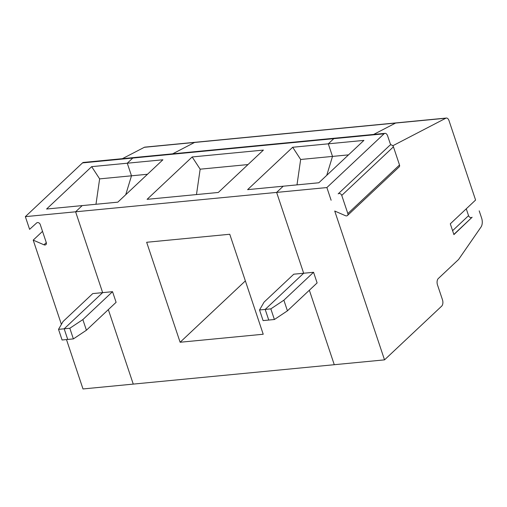 <?xml version="1.0" encoding="UTF-8"?>
<svg xmlns="http://www.w3.org/2000/svg" width="507" height="507" viewBox="0 0 507 507"><rect width="100%" height="100%" fill="white"/><g stroke="black" fill="none" stroke-linecap="round" stroke-linejoin="round"><path stroke-width="0.76" d="M95.975 204.27L99.638 178.876L131.49 175.802L125.736 194.713L131.49 175.802L127.276 163.216L91.666 166.651L46.587 209.03L82.204 205.595L75.606 211.799L102.648 292.634L64.167 328.809L67.729 339.449L73.382 338.904L86.418 330.222L82.856 319.587L69.82 328.263L73.382 338.904M82.521 162.899A4.747 2.592 84.5 0 1 83.49 162.43L133.747 157.582A4.747 2.592 84.5 0 0 132.777 158.051L127.276 163.216L162.893 159.781L117.814 202.16L82.204 205.595L75.606 211.799L25.35 216.647L82.521 162.899L132.777 158.051L127.276 163.216L131.49 175.802L147.493 174.262M392.71 145.693A4.747 2.592 -95.5 0 0 393.223 145.534L445.837 118.213L395.587 123.062L373.684 134.431L395.587 123.062L194.568 142.454L172.665 153.824L194.568 142.454A4.747 2.592 -95.5 0 1 195.113 142.29L144.856 147.138A4.747 2.592 -95.5 0 0 144.318 147.303L122.409 158.672M66.48 339.57L83.002 388.951L133.259 384.103L108.333 309.619L133.259 384.103L334.271 364.71L309.352 290.226L334.271 364.71L384.528 359.862L334.728 211.032L345.482 215.703A2.37 1.832 -133.2 0 0 347.479 215.494A2.37 1.832 -133.2 0 0 347.834 213.574L341.756 195.417A2.37 1.832 -133.2 0 0 338.175 193.858L389.851 145.281A2.37 1.832 -133.2 0 1 393.432 146.834L399.51 164.99A2.37 1.832 -133.2 0 1 399.155 166.911L347.479 215.494M391.036 144.894A4.747 2.592 -95.5 0 1 390.029 143.037L387.671 135.996A4.747 2.592 84.5 0 0 385.016 133.341L334.759 138.189A4.747 2.592 84.5 0 0 333.796 138.658L132.777 158.051A4.747 2.592 84.5 0 1 133.747 157.582L334.759 138.189A4.747 2.592 84.5 0 0 333.796 138.658L328.295 143.823L292.685 147.258L247.606 189.643L318.833 182.767L363.912 140.388L328.295 143.823L332.51 156.41L348.505 154.869M296.994 184.878L300.657 159.483L332.51 156.41L326.749 175.327L332.51 156.41L328.295 143.823L333.796 138.658L384.046 133.81A4.747 2.592 84.5 0 1 385.016 133.341M292.685 147.258L300.657 159.483M259.533 309.961L265.186 309.416L268.748 320.056L263.095 320.601L259.533 309.961L264.09 302.102L293.775 274.198L303.668 273.241L276.619 192.407L75.606 211.799L102.648 292.634L92.756 293.585L63.071 321.495L58.52 329.354L62.076 339.994L67.729 339.449L64.167 328.809L69.82 328.263M180.118 342.25L146.662 242.276L229.76 234.259L263.215 334.24L180.118 342.25L245.369 280.903M218.321 192.464L263.399 150.085L192.172 156.955L147.093 199.333L218.321 192.464M247.999 164.566L200.151 169.18L196.482 194.574M200.151 169.18L192.172 156.955M445.837 118.213A4.747 2.592 -95.5 0 1 446.382 118.049L396.132 122.897A4.747 2.592 -95.5 0 0 395.587 123.062A4.747 2.592 -95.5 0 1 396.132 122.897L195.113 142.29A4.747 2.592 -95.5 0 0 194.568 142.454L144.318 147.303M82.856 319.587L112.541 291.677L116.103 302.311L86.418 330.222M112.541 291.677L102.648 292.634L64.167 328.809L58.52 329.354M274.395 319.511L287.431 310.829L283.876 300.195L270.839 308.871L274.395 319.511L268.748 320.056L265.186 309.416L303.668 273.241L276.619 192.407L283.217 186.202L276.619 192.407L326.876 187.558L384.046 133.81M446.382 118.049A4.747 2.592 -95.5 0 1 449.037 120.704L475.585 200.05L450.298 223.828L453.911 234.614L472.144 217.224A2.37 1.832 46.8 0 1 468.557 215.671L466.263 208.814M479.197 210.842L481.65 218.175A7.117 3.885 84.5 0 1 481.029 227.022L458.588 259.483L438.27 278.577A4.747 2.592 -95.5 0 0 437.49 284.902L442.478 299.795A4.747 2.592 -95.5 0 1 441.698 306.114L384.528 359.862M270.839 308.871L265.186 309.416L303.668 273.241L313.56 272.284L283.876 300.195M287.431 310.829L317.116 282.925L313.56 272.284M331.122 200.246L326.876 187.558M61.398 324.385L33.202 240.122L43.957 244.792A2.37 1.832 -133.2 0 0 45.953 244.583A2.37 1.832 -133.2 0 0 46.308 242.663L40.23 224.506A2.37 1.832 -133.2 0 0 36.65 222.947L29.596 229.335L25.35 216.647M33.202 240.122L42.525 231.357M91.666 166.651L99.638 178.876M341.756 195.417L393.432 146.834M347.834 213.574L399.51 164.99M338.175 193.858L389.851 145.281M393.223 145.534L392.608 145.591M452.593 230.679L468.557 215.671M453.847 234.43L472.144 217.224M46.289 242.6L43.957 244.792"/></g></svg>
